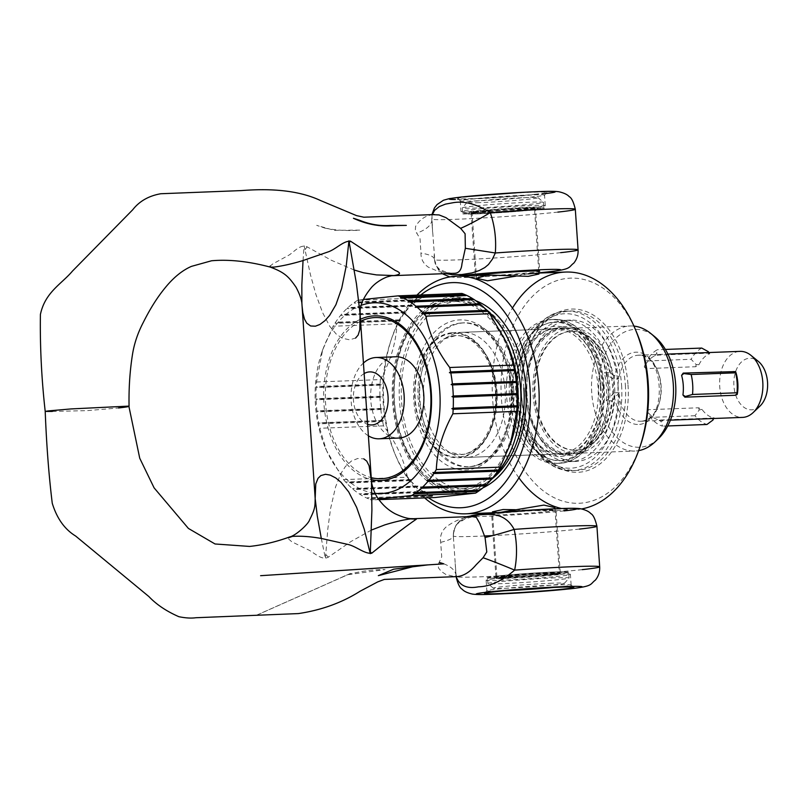 <?xml version="1.0" encoding="UTF-8"?>
<svg xmlns="http://www.w3.org/2000/svg" width="808" height="808" viewBox="0 0 808 808"><rect width="100%" height="100%" fill="white"/><g stroke="black" fill="none" stroke-linecap="round" stroke-linejoin="round"><path stroke-width="0.61" stroke-dasharray="4.04 3.03" d="M446.066 273.629L439.239 269.892L436.815 266.923L434.936 262.509L431.755 218.958L432.3 214.635M535.452 208.848A32.229 1.121 176.1 0 0 514.454 209.232A32.229 1.121 176.1 0 0 478.942 211.969A32.229 1.121 176.1 0 0 471.145 213.241A32.229 1.121 176.1 0 0 492.133 212.858A32.229 1.121 176.1 0 0 527.644 210.12A32.229 1.121 176.1 0 0 535.452 208.848L539.704 271.246A32.229 1.121 -3.9 0 1 531.906 272.518A32.229 1.121 -3.9 0 1 496.385 275.255A32.229 1.121 -3.9 0 1 475.397 275.629A32.229 1.121 -3.9 0 1 475.69 275.457M499.485 513.343A32.229 1.121 -3.9 0 1 535.007 510.606A32.229 1.121 -3.9 0 1 555.995 510.232A32.229 1.121 -3.9 0 1 548.198 511.494A32.229 1.121 -3.9 0 1 512.676 514.241A32.229 1.121 -3.9 0 1 491.688 514.615A32.229 1.121 -3.9 0 1 499.485 513.343M552.45 573.892A32.229 1.121 176.1 0 0 560.247 572.62A32.229 1.121 176.1 0 0 539.259 573.003A32.229 1.121 176.1 0 0 503.738 575.74A32.229 1.121 176.1 0 0 495.94 577.013A32.229 1.121 176.1 0 0 516.928 576.629A32.229 1.121 176.1 0 0 552.45 573.892M534.32 196.728A42.238 1.475 -3.9 0 1 488.466 200.283A42.238 1.475 -3.9 0 1 460.287 200.859A42.238 1.475 -3.9 0 1 460.257 200.818A42.238 1.475 -3.9 0 1 470.478 199.152A42.238 1.475 -3.9 0 1 517.029 195.556A42.238 1.475 -3.9 0 1 544.541 195.071A42.238 1.475 -3.9 0 1 544.521 195.122A42.238 1.475 -3.9 0 1 534.32 196.728M536.047 194.162A44.743 1.566 -3.9 0 1 487.466 197.93A44.743 1.566 -3.9 0 1 457.621 198.546A44.743 1.566 -3.9 0 1 468.418 196.728A44.743 1.566 -3.9 0 1 518.453 192.88A44.743 1.566 -3.9 0 1 546.844 192.456A44.743 1.566 -3.9 0 1 536.047 194.162M504.505 590.789A42.238 1.475 -3.9 0 1 486.84 590.789A42.238 1.475 -3.9 0 1 486.87 590.739A42.238 1.475 -3.9 0 1 497.071 589.123A42.238 1.475 -3.9 0 1 542.925 585.578A42.238 1.475 -3.9 0 1 571.105 584.992A42.238 1.475 -3.9 0 1 571.135 585.043A42.238 1.475 -3.9 0 1 560.904 586.709A42.238 1.475 -3.9 0 1 553.631 587.436M456.146 576.639L453.318 536.017L453.844 530.412L456.025 525.432L459.419 521.615L464.438 518.514L469.862 516.605M371.407 530.058L351.026 541.491L328.361 557.136C321.564 561.136 313.504 551.824 307.737 549.571L291.769 541.754L288.799 539.199L288.426 537.795M321.301 538.441L325.422 558.54L327.816 528.967L330.543 508.808L335.593 486.901L340.744 473.781L345.41 466.509L351.45 461.004L357.681 458.5L363.802 458.863M52.328 411.434L87.335 410.626L118.473 407.969M472.044 516.575C463.166 517.322 454.54 520.766 446.168 526.927C441.612 531.149 439.784 536.28 440.683 542.33L441.724 556.843L438.077 564.741L438.512 567.994L441.481 571.579L445.753 574.407L454.763 576.639M303.04 260.529L304.101 245.723L310.494 274.882L315.938 294.566L322.614 312.686L329.896 326.513L336.239 334.078L342.249 338.209L349.591 339.815L355.571 338.067M354.247 270.024L331.543 260.348L307.202 246.884C299.909 243.43 293.152 253.288 287.709 255.782L272.831 263.893L270.195 266.054M432.997 214.655C425.553 215.514 419.756 219.412 415.595 226.351L415.292 230.785L420.029 238.633L420.958 253.106C420.877 259.055 423.372 263.772 428.462 267.246L438.552 271.538L451.975 273.356M440.683 542.33A37.552 7.141 -3.8 0 0 453.318 536.068L453.318 536.068A37.552 7.141 -3.8 0 0 453.318 536.017A71.963 2.515 -3.9 0 0 453.318 536.037L453.429 532.341L456.005 524.978L460.903 519.595L466.368 516.736M443.754 563.853A37.552 18.018 -5.1 0 1 443.764 563.853L443.774 563.853A37.552 18.018 -5.1 0 1 456.096 575.67L456.096 575.67A37.552 18.018 -5.1 0 1 456.136 576.488A71.963 2.515 -3.9 0 0 456.086 576.589L455.197 563.56L456.237 576.639M560.651 252.662A71.963 2.515 -3.9 0 1 481.346 258.782A71.963 2.515 -3.9 0 1 434.472 259.62A37.552 9.696 176 0 0 434.472 259.519L434.472 259.519A37.552 9.696 176 0 0 420.958 253.106M557.894 212.1A71.963 2.515 -3.9 0 1 478.578 218.221A71.963 2.515 -3.9 0 1 431.704 219.059A71.963 2.515 -3.9 0 1 431.755 218.958A37.552 15.685 177.2 0 1 431.826 219.645L431.826 219.645A37.552 15.685 177.2 0 1 416.888 233.098M500.92 512.292L497.132 512.615M515.413 509.707L543.461 510.858L554.056 508.818M424.604 497.9A118.897 77.8 87.8 0 1 396.294 457.096A118.897 77.8 87.8 0 1 383.861 403.414A118.897 77.8 87.8 0 1 391.789 337.976A118.897 77.8 87.8 0 1 416.928 295.142M581.578 508.939A118.897 77.8 87.8 0 1 574.579 509.686A118.897 77.8 87.8 0 1 561.57 508.515M518.908 477.841A118.897 77.8 87.8 0 1 492.617 399.293A118.897 77.8 87.8 0 1 512.484 308.02M625.362 385.093A79.79 52.207 87.8 0 1 576.407 470.478A79.79 52.207 87.8 0 1 529.755 432.421A79.79 52.207 87.8 0 1 521.413 396.395A79.79 52.207 87.8 0 1 526.725 352.49A79.79 52.207 87.8 0 1 570.367 311.009A79.79 52.207 87.8 0 1 625.362 385.093M628.008 384.901A81.669 53.439 87.8 0 1 592.82 468.428A81.669 53.439 87.8 0 1 530.149 433.351A81.669 53.439 87.8 0 1 521.604 396.476A81.669 53.439 87.8 0 1 527.048 351.541A81.669 53.439 87.8 0 1 584.467 310.929A81.669 53.439 87.8 0 1 628.008 384.901M607.939 386.517A63.206 41.36 87.8 0 1 569.155 454.157A63.206 41.36 87.8 0 1 532.199 424.008A63.206 41.36 87.8 0 1 525.594 395.476A63.206 41.36 87.8 0 1 529.806 360.691A63.206 41.36 87.8 0 1 564.378 327.836A63.206 41.36 87.8 0 1 607.939 386.517M609.707 386.396A64.458 42.178 87.8 0 1 581.932 452.308A64.458 42.178 87.8 0 1 532.462 424.624A64.458 42.178 87.8 0 1 525.725 395.526A64.458 42.178 87.8 0 1 530.018 360.055A64.458 42.178 87.8 0 1 575.336 328.008A64.458 42.178 87.8 0 1 609.707 386.396M600.849 386.79A63.206 41.36 87.8 0 1 596.637 421.574A63.206 41.36 87.8 0 1 562.065 454.429A63.206 41.36 87.8 0 1 518.504 395.738A63.206 41.36 87.8 0 1 557.278 328.109A63.206 41.36 87.8 0 1 594.234 358.247A63.206 41.36 87.8 0 1 600.849 386.79M600.647 386.709A65.084 42.582 87.8 0 1 596.314 422.523A65.084 42.582 87.8 0 1 550.551 454.884A65.084 42.582 87.8 0 1 515.857 395.93A65.084 42.582 87.8 0 1 543.905 329.371A65.084 42.582 87.8 0 1 593.84 357.328A65.084 42.582 87.8 0 1 600.647 386.709M600.405 386.396A71.963 47.086 87.8 0 1 579.397 452.904A71.963 47.086 87.8 0 1 558.419 463.257A71.963 47.086 87.8 0 1 556.247 463.408A71.963 47.086 87.8 0 1 506.646 396.597A71.963 47.086 87.8 0 1 548.632 319.746A71.963 47.086 87.8 0 1 550.803 319.584A71.963 47.086 87.8 0 1 574.68 328.311A71.963 47.086 87.8 0 1 600.405 386.396M510.575 344.471A97 63.468 87.8 0 1 520.716 388.264A97 63.468 87.8 0 1 514.252 441.643M493.728 476.589A97 63.468 87.8 0 1 461.196 492.062A97 63.468 87.8 0 1 394.344 402A97 63.468 87.8 0 1 453.864 298.202A97 63.468 87.8 0 1 486.931 310.706M482.972 487.81A97 63.468 87.8 0 1 466.398 491.86A97 63.468 87.8 0 1 399.546 401.808A97 63.468 87.8 0 1 459.065 298.011A97 63.468 87.8 0 1 475.892 300.798M491.284 479.578A98.253 64.287 87.8 0 1 392.577 402.131A98.253 64.287 87.8 0 1 419.695 312.878A98.253 64.287 87.8 0 1 484.81 308.383M428.412 497.758A112.645 73.71 87.8 0 1 394.991 454.005A112.645 73.71 87.8 0 1 383.204 403.152A112.645 73.71 87.8 0 1 390.719 341.158A112.645 73.71 87.8 0 1 420.736 295.001M640.138 446.258A112.645 73.71 87.8 0 1 560.904 500.516A112.645 73.71 87.8 0 1 501.425 398.677A112.645 73.71 87.8 0 1 549.42 283.749A112.645 73.71 87.8 0 1 635.755 330.341M552.076 583.204A35.673 1.242 176.1 0 0 513.413 585.659A35.673 1.242 176.1 0 0 493.274 588.204A35.673 1.242 176.1 0 0 505.606 588.264A35.673 1.242 176.1 0 0 543.138 585.901A35.673 1.242 176.1 0 0 564.408 583.356A35.673 1.242 176.1 0 0 552.076 583.204M554.995 577.861A40.673 1.424 176.1 0 0 511.545 580.609A40.673 1.424 176.1 0 0 487.921 583.507A40.673 1.424 176.1 0 0 487.941 583.558A40.673 1.424 176.1 0 0 502 583.629A40.673 1.424 176.1 0 0 544.804 580.932A40.673 1.424 176.1 0 0 569.064 578.033A40.673 1.424 176.1 0 0 569.085 577.972A40.673 1.424 176.1 0 0 554.995 577.861M554.662 572.872A40.673 1.424 176.1 0 0 511.212 575.609A40.673 1.424 176.1 0 0 487.577 578.518A40.673 1.424 176.1 0 0 501.657 578.629A40.673 1.424 176.1 0 0 545.107 575.892A40.673 1.424 176.1 0 0 568.741 572.983A40.673 1.424 176.1 0 0 554.662 572.872M479.316 202.656A35.673 1.242 -3.9 0 1 466.984 202.505A35.673 1.242 -3.9 0 1 488.254 199.96A35.673 1.242 -3.9 0 1 525.786 197.596A35.673 1.242 -3.9 0 1 538.118 197.657A35.673 1.242 -3.9 0 1 517.979 200.202A35.673 1.242 -3.9 0 1 479.316 202.656M476.397 207.999A40.673 1.424 -3.9 0 1 462.307 207.878A40.673 1.424 -3.9 0 1 462.327 207.828A40.673 1.424 -3.9 0 1 486.588 204.919A40.673 1.424 -3.9 0 1 529.391 202.232A40.673 1.424 -3.9 0 1 543.451 202.303A40.673 1.424 -3.9 0 1 543.471 202.353A40.673 1.424 -3.9 0 1 519.837 205.252A40.673 1.424 -3.9 0 1 476.397 207.999M476.73 212.989A40.673 1.424 -3.9 0 1 462.651 212.878A40.673 1.424 -3.9 0 1 486.285 209.969A40.673 1.424 -3.9 0 1 529.725 207.222A40.673 1.424 -3.9 0 1 543.814 207.343A40.673 1.424 -3.9 0 1 520.18 210.252A40.673 1.424 -3.9 0 1 476.73 212.989M552.611 322.483A69.074 45.197 87.8 0 1 577.609 330.704A69.074 45.197 87.8 0 1 602.475 389.648A69.074 45.197 87.8 0 1 582.134 450.298A69.074 45.197 87.8 0 1 562.004 460.227A69.074 45.197 87.8 0 1 512.312 396.253A69.074 45.197 87.8 0 1 552.611 322.483M451.389 332.805A62.58 40.945 87.8 0 1 453.268 332.674A62.58 40.945 87.8 0 1 496.496 392.213A62.58 40.945 87.8 0 1 459.893 457.601A62.58 40.945 87.8 0 1 458.005 457.742A62.58 40.945 87.8 0 1 414.787 398.192A62.58 40.945 87.8 0 1 451.389 332.805M553.056 328.957A62.58 40.945 87.8 0 1 554.945 328.816A62.58 40.945 87.8 0 1 598.162 388.365A62.58 40.945 87.8 0 1 561.56 453.753A62.58 40.945 87.8 0 1 559.681 453.894A62.58 40.945 87.8 0 1 516.453 394.344A62.58 40.945 87.8 0 1 553.056 328.957M449.258 301.606A93.869 61.418 87.8 0 1 452.086 301.404A93.869 61.418 87.8 0 1 516.918 390.719A93.869 61.418 87.8 0 1 462.014 488.8A93.869 61.418 87.8 0 1 459.186 489.002A93.869 61.418 87.8 0 1 394.354 399.697A93.869 61.418 87.8 0 1 449.258 301.606M491.658 479.154A93.869 61.418 87.8 0 1 469.115 488.527A93.869 61.418 87.8 0 1 466.287 488.739A93.869 61.418 87.8 0 1 401.455 399.425A93.869 61.418 87.8 0 1 456.348 301.344A93.869 61.418 87.8 0 1 459.176 301.131A93.869 61.418 87.8 0 1 523.867 388.143M528.119 273.892L515.979 276.154M511.656 389.618A75.093 49.136 87.8 0 1 489.729 459.015A75.093 49.136 87.8 0 1 467.832 469.812A75.093 49.136 87.8 0 1 413.817 400.253A75.093 49.136 87.8 0 1 457.631 320.059A75.093 49.136 87.8 0 1 484.8 328.997A75.093 49.136 87.8 0 1 511.656 389.618M513.706 389.678A71.963 47.086 87.8 0 1 492.698 456.187A71.963 47.086 87.8 0 1 471.721 466.539A71.963 47.086 87.8 0 1 469.549 466.691A71.963 47.086 87.8 0 1 419.948 399.879A71.963 47.086 87.8 0 1 461.934 323.028A71.963 47.086 87.8 0 1 464.105 322.867A71.963 47.086 87.8 0 1 487.981 331.593A71.963 47.086 87.8 0 1 513.706 389.678M734.866 395.284L737.512 392.92M736.169 373.286L733.22 371.205M507.828 345.359A95.435 62.448 -92.2 0 0 449.147 300.051A95.435 62.448 -92.2 0 0 393.466 401.97A95.435 62.448 -92.2 0 0 462.125 490.355A95.435 62.448 -92.2 0 0 511.04 442.148M363.307 299.485L357.691 300.253L421.534 297.839L461.944 293.445M465.549 294.87L465.761 295.597L464.863 294.577M473.155 298.95L472.488 298.536M480.427 304.333L479.8 303.808M487.345 311.373L486.689 310.322M497.647 471.135L498.162 470.064M491.749 479.043L492.345 477.942M485.255 485.81L485.931 484.699M478.275 491.365L479.033 490.264M754.672 359.156A25.816 16.897 -92.2 0 0 748.965 358.287A25.816 16.897 -92.2 0 0 733.906 385.86A25.816 16.897 -92.2 0 0 752.47 409.767A25.816 16.897 -92.2 0 0 756.54 408.535M652.723 335.148A58.964 38.582 -92.2 0 0 633.22 329.533A58.964 38.582 -92.2 0 0 598.819 392.506A58.964 38.582 -92.2 0 0 641.239 447.127A58.964 38.582 -92.2 0 0 656.702 440.178M633.937 326.099A62.58 40.945 -92.2 0 0 630.129 325.978A62.58 40.945 -92.2 0 0 628.24 326.109A62.58 40.945 -92.2 0 0 591.648 391.496A62.58 40.945 -92.2 0 0 634.866 451.046A62.58 40.945 -92.2 0 0 636.755 450.904A62.58 40.945 -92.2 0 0 638.653 450.632M578.114 453.126A62.58 40.945 -92.2 0 0 614.716 387.739A62.58 40.945 -92.2 0 0 571.488 328.189A62.58 40.945 -92.2 0 0 569.61 328.331A62.58 40.945 -92.2 0 0 533.007 393.718A62.58 40.945 -92.2 0 0 576.225 453.258A62.58 40.945 -92.2 0 0 578.114 453.126M577.902 450.006A59.449 38.905 -92.2 0 0 612.666 387.88A59.449 38.905 -92.2 0 0 571.61 331.32A59.449 38.905 -92.2 0 0 569.822 331.452A59.449 38.905 -92.2 0 0 535.048 393.567A59.449 38.905 -92.2 0 0 576.114 450.137A59.449 38.905 -92.2 0 0 577.902 450.006M609.798 372.518A59.449 38.905 -92.2 0 0 570.903 331.351A59.449 38.905 -92.2 0 0 569.115 331.482A59.449 38.905 -92.2 0 0 534.34 393.597A59.449 38.905 -92.2 0 0 575.397 450.167A59.449 38.905 -92.2 0 0 577.195 450.036A59.449 38.905 -92.2 0 0 611.727 400.808L606.283 401.01A59.449 38.905 -92.2 0 0 604.354 372.73L609.798 372.518L618.534 378.901L613.09 379.114L606.899 374.579A62.58 40.945 -92.2 0 0 565.347 328.422A62.58 40.945 -92.2 0 0 563.459 328.563A62.58 40.945 -92.2 0 0 526.856 393.951A62.58 40.945 -92.2 0 0 570.084 453.5A62.58 40.945 -92.2 0 0 571.963 453.359A62.58 40.945 -92.2 0 0 608.535 398.637A62.58 40.945 -92.2 0 0 606.899 374.579L604.354 372.73M468.61 457.267A62.58 40.945 -92.2 0 0 505.212 391.88A62.58 40.945 -92.2 0 0 461.994 332.341A62.58 40.945 -92.2 0 0 460.106 332.482A62.58 40.945 -92.2 0 0 449.228 336.007A62.58 40.945 -92.2 0 0 423.442 396.425A62.58 40.945 -92.2 0 0 453.722 454.712A62.58 40.945 -92.2 0 0 466.731 457.409A62.58 40.945 -92.2 0 0 468.61 457.267M606.283 401.01L614.03 392.839A70.71 46.268 87.8 0 1 570.387 461.62A70.71 46.268 87.8 0 1 521.645 395.971A70.71 46.268 87.8 0 1 565.034 320.301A70.71 46.268 87.8 0 1 613.09 379.114M614.03 392.839L619.463 392.627A70.71 46.268 87.8 0 1 575.831 461.419A70.71 46.268 87.8 0 1 527.089 395.769A70.71 46.268 87.8 0 1 570.478 320.089A70.71 46.268 87.8 0 1 618.534 378.901M364.145 373.559A26.543 17.372 -92.2 0 0 353.46 400.303A26.543 17.372 -92.2 0 0 367.61 424.341M368.387 435.815A40.673 26.614 87.8 0 1 351.116 401.041A40.673 26.614 87.8 0 1 363.428 363.044M394.506 356.853A40.673 26.614 -92.2 0 0 370.781 400.293A40.673 26.614 -92.2 0 0 397.587 438.067M360.58 321.281A80.628 52.762 -92.2 0 0 325.624 403.849A80.628 52.762 -92.2 0 0 371.246 477.649M739.017 351.44A33.037 21.624 -92.2 0 0 719.655 385.204A33.037 21.624 -92.2 0 0 741.512 417.413M357.691 300.253A104.818 68.589 -92.2 0 0 354.975 302L354.338 302.445A104.818 68.589 -92.2 0 0 347.995 307.555L347.4 308.101A104.818 68.589 -92.2 0 0 341.501 314.322L340.956 314.979A104.818 68.589 -92.2 0 0 335.603 322.23L335.108 322.978A104.818 68.589 -92.2 0 0 333.088 326.24L322.624 349.955L316.544 381.992A104.818 68.589 -92.2 0 0 316.251 386.517L316.201 387.598A104.818 68.589 -92.2 0 0 316.11 398.687L316.14 399.768A104.818 68.589 -92.2 0 0 316.898 410.848L317.009 411.918A104.818 68.589 -92.2 0 0 318.604 422.826L318.796 423.877A104.818 68.589 -92.2 0 0 319.695 428.27L326.432 450.369L343.551 479.629A104.818 68.589 -92.2 0 0 345.976 482.406L346.561 483.043A104.818 68.589 -92.2 0 0 352.823 489.022L353.45 489.557A104.818 68.589 -92.2 0 0 360.095 494.415L360.762 494.829A104.818 68.589 -92.2 0 0 367.701 498.496L367.489 497.768L368.387 498.788A104.818 68.589 -92.2 0 0 371.306 499.92L378.457 498.96M361.176 305.343A95.435 62.448 -92.2 0 0 321.806 352.399A95.435 62.448 -92.2 0 0 325.422 448.006A95.435 62.448 -92.2 0 0 375.114 493.304M343.551 479.629L407.394 477.215A104.818 68.589 -92.2 0 0 409.818 479.992L411.161 479.518L410.403 480.629A104.818 68.589 -92.2 0 0 416.665 486.608L417.968 486.032L417.292 487.133A104.818 68.589 -92.2 0 0 423.937 491.991L425.19 491.315L424.594 492.405A104.818 68.589 -92.2 0 0 431.543 496.072L432.745 495.294L432.229 496.375A104.818 68.589 -92.2 0 0 435.148 497.506M407.394 477.215C404.182 459.914 396.233 442.794 383.537 425.846L319.695 428.27M316.544 381.992L380.376 379.578A104.818 68.589 -92.2 0 0 380.083 384.103L381.386 384.709L380.043 385.174A104.818 68.589 -92.2 0 0 379.952 396.274L381.285 396.768L379.982 397.354A104.818 68.589 -92.2 0 0 380.74 408.424L382.103 408.818L380.851 409.505A104.818 68.589 -92.2 0 0 382.436 420.413L383.84 420.685L382.639 421.463A104.818 68.589 -92.2 0 0 383.537 425.846M380.376 379.578C390.638 360.812 396.162 342.228 396.93 323.816L333.088 326.24M421.534 297.839A104.818 68.589 -92.2 0 0 418.817 299.586L419.473 300.626L418.18 300.021A104.818 68.589 -92.2 0 0 411.827 305.131L412.575 306.192L411.232 305.687A104.818 68.589 -92.2 0 0 405.343 311.908L406.171 312.949L404.798 312.565A104.818 68.589 -92.2 0 0 399.445 319.806L400.344 320.826L398.95 320.564A104.818 68.589 -92.2 0 0 396.93 323.816M647.42 411.454L648.572 409.686L698.577 407.788L701.99 409.383A33.037 21.624 87.8 0 0 713.767 417.989L659.197 420.059A33.037 21.624 -92.2 0 1 647.42 411.454L647.36 411.494M713.777 418.089L713.04 418.483M708.586 353.187L709.384 353.702L708.586 353.187L658.581 355.086L654.813 355.772A33.037 21.624 -92.2 0 0 644.37 366.792L645.774 368.61L695.779 366.711L698.94 364.731A33.037 21.624 87.8 0 1 709.384 353.702L709.374 353.51M644.309 366.812L644.572 367.377L644.37 366.792M378.932 499.637L371.306 499.92M432.229 496.375L368.387 498.788M431.543 496.072L367.701 498.496M424.594 492.405L360.762 494.829M423.937 491.991L360.095 494.415M417.292 487.133L353.45 489.557M416.665 486.608L352.823 489.022M410.403 480.629L346.561 483.043M409.818 479.992L345.976 482.406M382.639 421.463L318.796 423.877M382.436 420.413L318.604 422.826M380.851 409.505L317.009 411.918M380.74 408.424L316.898 410.848M379.982 397.354L316.14 399.768M379.952 396.274L316.11 398.687M380.043 385.174L316.201 387.598M380.083 384.103L316.251 386.517M398.95 320.564L335.108 322.978M399.445 319.806L335.603 322.23M404.798 312.565L340.956 314.979M405.343 311.908L341.501 314.322M411.232 305.687L347.4 308.101M411.827 305.131L347.995 307.555M418.18 300.021L354.338 302.445M418.817 299.586L354.975 302M419.473 300.626L354.217 303.101M412.575 306.192L347.319 308.656M406.171 312.949L340.915 315.423M400.344 320.826L335.088 323.301M381.386 384.709L316.13 387.184M381.285 396.768L316.029 399.243M382.103 408.818L316.847 411.282M383.84 420.685L318.574 423.15M411.161 479.518L345.905 481.992M417.968 486.032L352.712 488.497M425.19 491.315L359.934 493.779M432.745 495.294L367.489 497.768M611.727 400.808L619.463 392.627M698.94 364.731L696.153 364.56L691.133 359.287L646.683 360.974L644.35 366.519L645.774 368.61M701.748 348.076A39.733 25.997 -92.2 0 0 691.133 359.287M654.813 355.772L656.54 353.641L657.298 349.763A39.733 25.997 -92.2 0 0 646.683 360.974M696.153 364.56L695.779 366.711M656.54 353.641L658.581 355.086M665.398 349.45L657.298 349.763M698.577 407.788L699.243 409.959L694.981 415.716A39.733 25.997 -92.2 0 0 706.96 424.473M699.243 409.959L701.99 409.383M648.572 409.686L647.45 411.929L650.531 417.403A39.733 25.997 -92.2 0 0 662.51 426.159L661.197 421.978L659.197 420.059M663.025 420.241L661.197 421.978M694.981 415.716L650.531 417.403M667.751 425.957L662.51 426.159M538.865 272.811A53.197 1.858 -3.9 0 1 475.134 277.124A53.197 1.858 -3.9 0 1 458.166 276.124M452.692 273.326L447.107 272.579L439.673 269.488L436.603 266.206L434.472 259.519L434.149 254.863L434.472 259.62A71.963 2.515 -3.9 0 1 434.472 259.6L435.058 263.156L438.663 270.236L442.451 273.771M545.915 193.526A53.197 1.858 -3.9 0 1 542.431 193.92A53.197 1.858 -3.9 0 1 455.399 199.505M535.048 207.343A42.238 1.475 -3.9 0 1 488.497 210.928A42.238 1.475 -3.9 0 1 460.984 211.423A42.238 1.475 -3.9 0 1 471.205 209.757A42.238 1.475 -3.9 0 1 517.756 206.171A42.238 1.475 -3.9 0 1 545.269 205.676A42.238 1.475 -3.9 0 1 535.048 207.343M473.266 212.181A39.733 1.384 176.1 0 0 477.407 213.857A39.733 1.384 176.1 0 0 533.32 209.908A39.733 1.384 176.1 0 0 529.179 208.232A39.733 1.384 176.1 0 0 473.266 212.181M496.344 578.518A42.238 1.475 -3.9 0 1 542.895 574.932A42.238 1.475 -3.9 0 1 570.408 574.438A42.238 1.475 -3.9 0 1 560.186 576.104A42.238 1.475 -3.9 0 1 513.635 579.69A42.238 1.475 -3.9 0 1 486.123 580.184A42.238 1.475 -3.9 0 1 496.344 578.518M498.071 575.952A39.733 1.384 -3.9 0 1 553.985 572.003A39.733 1.384 -3.9 0 1 558.126 573.68A39.733 1.384 -3.9 0 1 502.212 577.629A39.733 1.384 -3.9 0 1 498.071 575.952M582.265 569.64A71.963 2.515 -3.9 0 1 502.96 575.75A71.963 2.515 -3.9 0 1 456.086 576.589L456.086 576.649M328.361 557.136A62.58 26.482 -150 0 0 325.745 554.561M579.498 529.078A71.963 2.515 -3.9 0 1 492.668 535.593M484.416 535.987A71.963 2.515 -3.9 0 1 453.318 536.037C455.399 523.291 454.46 525.725 465.014 518.908L473.579 516.453M564.035 510.898A53.197 1.858 -3.9 0 1 508.737 515.231A53.197 1.858 -3.9 0 1 471.246 516.251M304.959 249.652A62.58 23.139 -36.8 0 0 307.202 246.884M621.584 385.234A79.79 52.207 87.8 0 1 572.62 470.62A79.79 52.207 87.8 0 1 517.625 396.546A79.79 52.207 87.8 0 1 566.59 311.161A79.79 52.207 87.8 0 1 621.584 385.234M618.059 385.487A77.285 50.571 87.8 0 1 572.963 468.024A77.285 50.571 87.8 0 1 517.362 396.435A77.285 50.571 87.8 0 1 562.459 313.898A77.285 50.571 87.8 0 1 618.059 385.487M603.243 386.295A71.963 47.086 87.8 0 1 559.085 463.307A71.963 47.086 87.8 0 1 509.484 396.486A71.963 47.086 87.8 0 1 553.642 319.473A71.963 47.086 87.8 0 1 603.243 386.295M603.505 386.396A69.468 45.45 87.8 0 1 562.974 460.58A69.468 45.45 87.8 0 1 513.009 396.243A69.468 45.45 87.8 0 1 553.53 322.059A69.468 45.45 87.8 0 1 603.505 386.396M548.46 572.286A31.29 1.091 176.1 0 0 515.039 574.397A31.29 1.091 176.1 0 0 496.859 576.629A31.29 1.091 176.1 0 0 507.687 576.72A31.29 1.091 176.1 0 0 541.107 574.609A31.29 1.091 176.1 0 0 559.288 572.377A31.29 1.091 176.1 0 0 548.46 572.286M554.955 508.777L559.288 572.377L560.045 573.397L549.319 573.448A32.542 1.131 176.1 0 0 503.566 576.68A32.542 1.131 176.1 0 0 506.959 578.053A32.542 1.131 176.1 0 0 552.753 574.821A32.542 1.131 176.1 0 0 549.359 573.448C529.705 574.003 492.809 577.508 496.253 577.74L496.859 576.629L492.516 513.029M482.931 213.575A31.29 1.091 -3.9 0 1 472.104 213.484A31.29 1.091 -3.9 0 1 490.274 211.252A31.29 1.091 -3.9 0 1 523.695 209.141A31.29 1.091 -3.9 0 1 534.532 209.232A31.29 1.091 -3.9 0 1 516.352 211.464A31.29 1.091 -3.9 0 1 482.931 213.575M482.033 212.413A32.542 1.131 -3.9 0 1 478.639 211.04A32.542 1.131 -3.9 0 1 524.432 207.808A32.542 1.131 -3.9 0 1 527.826 209.181A32.542 1.131 -3.9 0 1 482.033 212.413M460.207 323.089A71.963 47.086 87.8 0 1 462.378 322.927A71.963 47.086 87.8 0 1 512.08 391.405A71.963 47.086 87.8 0 1 469.983 466.6A71.963 47.086 87.8 0 1 467.822 466.761A71.963 47.086 87.8 0 1 418.12 398.283A71.963 47.086 87.8 0 1 460.207 323.089M454.126 335.684A59.6 38.996 -92.2 0 0 443.764 339.047A59.6 38.996 -92.2 0 0 419.201 396.587A59.6 38.996 -92.2 0 0 448.046 452.096A59.6 38.996 -92.2 0 0 462.226 454.53A59.6 38.996 -92.2 0 0 497.001 390.89A59.6 38.996 -92.2 0 0 454.126 335.684M641.835 421.18A33.037 21.624 -92.2 0 0 661.166 386.658A33.037 21.624 -92.2 0 0 638.34 355.217A33.037 21.624 -92.2 0 0 637.35 355.298A33.037 21.624 -92.2 0 0 618.019 389.82A33.037 21.624 -92.2 0 0 640.845 421.261A33.037 21.624 -92.2 0 0 641.835 421.18M639.683 424.392A36.168 23.664 -92.2 0 0 660.793 385.769A36.168 23.664 -92.2 0 0 634.765 352.268A36.168 23.664 -92.2 0 0 613.666 390.89A36.168 23.664 -92.2 0 0 639.683 424.392M459.853 456.974A61.953 40.541 -92.2 0 0 496.001 390.82A61.953 40.541 -92.2 0 0 451.43 333.431A61.953 40.541 -92.2 0 0 415.282 399.596A61.953 40.541 -92.2 0 0 459.853 456.974M360.449 319.271A82.376 53.904 -92.2 0 0 323.947 403.99A82.376 53.904 -92.2 0 0 371.377 479.588M538.865 272.831L488.921 276.467L457.52 277.548L449.814 276.922M431.926 214.645L432.593 232.098L431.826 219.645C431.704 213.403 434.371 215.716 434.542 214.544M471.145 213.241L475.397 275.629M560.247 572.62L555.995 510.232M460.287 200.859L457.621 198.546M460.257 200.818L460.984 211.423C465.448 215.039 456.177 213.585 473.68 213.989C488.648 213.595 518.807 211.524 533.421 209.898C549.915 207.212 541.511 209.848 545.269 205.676L544.541 195.071M571.105 584.992L573.771 587.315M571.135 585.043L570.408 574.438C567.135 570.499 572.014 572.569 561.196 571.791C547.824 571.943 513.848 574.185 497.97 575.963C481.467 578.649 489.88 576.013 486.123 580.184L486.84 590.789M486.87 590.739L484.537 593.405M544.521 195.122L546.844 192.456M495.94 577.013L491.688 514.615M453.642 540.784L453.318 536.037L453.642 540.784M255.934 615.464L351.662 572.902L339.633 578.255L347.319 574.751L385.083 569.59C372.316 569.61 360.035 571.256 348.238 574.518L256.126 615.454M324.866 228.108C336.3 230.381 347.975 231.058 359.893 230.118L334.148 230.331L316.665 225.331L324.866 228.108M574.579 509.686L543.461 510.868M529.755 432.421L530.149 433.351M576.407 470.478L572.62 470.62C544.663 472.518 518.928 437.502 516.756 396.536C513.04 353.066 536.744 311.252 566.59 311.161L570.367 311.009M532.199 424.008L532.462 424.624M569.155 454.157L562.065 454.429M596.637 421.574L596.314 422.523M556.247 463.408L559.085 463.307C586.083 463.196 607.465 425.483 604.111 386.295C602.162 349.369 578.942 317.766 553.642 319.473L550.803 319.584M466.398 491.86L461.196 492.062M394.991 454.005L396.294 457.096M492.506 512.797L492.436 511.838M493.274 588.204L487.941 583.558M487.921 583.507L487.577 578.518M538.744 271.044L534.532 209.232L535.138 208.111C538.582 208.353 501.687 211.858 482.073 212.413L471.347 212.464L472.104 213.484L476.316 275.296M476.326 275.437L476.518 278.275M466.984 202.505L462.327 207.828M462.307 207.878L462.651 212.878M577.609 330.704L574.68 328.311M582.134 450.298L579.397 452.904M554.945 328.816L453.268 332.674M459.176 301.131L452.086 301.404M466.287 488.739L459.186 489.002M559.681 453.894L458.005 457.742M543.471 202.353L543.814 207.343M538.118 197.657L543.451 202.303M569.085 577.972L568.741 572.983M564.408 583.356L569.064 578.033M390.719 341.158L391.789 337.976M459.065 298.011L453.864 298.202M594.234 358.247L593.84 357.328M564.378 327.836L557.278 328.109M529.806 360.691L530.018 360.055M526.725 352.49L527.048 351.541M538.885 273.064L534.472 273.235M464.105 322.867L462.378 322.927C486.093 320.685 510.626 354.55 511.1 393.9C512.898 431.381 492.597 465.307 469.862 466.61L469.549 466.691M492.698 456.187L489.729 459.015M487.981 331.593L484.8 328.997M449.228 336.007L443.764 339.047L455.278 335.724C474.508 333.936 494.506 360.782 495.496 392.698C497.607 424.24 480.619 453.359 461.469 454.419L448.046 452.096L453.722 454.712M670.408 420.14L641.714 421.19C667.499 421.826 663.631 350.692 638.34 355.217L667.913 354.096M571.488 328.189L630.129 325.978M570.903 331.351L571.61 331.32M461.994 332.341L565.347 328.422M570.478 320.089L565.034 320.301M575.831 461.419L570.387 461.62M466.731 457.409L570.084 453.5M575.397 450.167L576.114 450.137M576.225 453.258L634.866 451.046M325.422 448.006L326.432 450.369M321.806 352.399L322.624 349.955"/><path stroke-width="1.21" d="M432.3 214.635L434.623 210.343L439.299 206.575L445.521 204.111L452.359 202.858C463.661 200.586 476.296 203.828 490.264 212.595C494.718 225.594 496.405 239.057 495.314 252.985L492.456 259.085L488.436 264.539L484.82 267.549L479.316 270.508L472.003 272.912L461.843 274.538L452.238 274.69L446.066 273.629M475.69 275.457A32.229 1.121 -3.9 0 1 483.194 274.366A32.229 1.121 -3.9 0 1 518.716 271.619A32.229 1.121 -3.9 0 1 539.704 271.246M469.862 516.605L479.78 514.817C490.527 514.08 505.03 512.494 514.161 529.402C517.13 543.026 517.292 556.601 514.645 570.125C502 581.033 489.961 586.588 478.528 586.8C466.812 589.103 459.348 585.659 456.136 576.488M495.344 591.698A44.743 1.566 -3.9 0 1 543.925 587.931A44.743 1.566 -3.9 0 1 573.771 587.315A44.743 1.566 -3.9 0 1 562.974 589.133A44.743 1.566 -3.9 0 1 512.928 592.981A44.743 1.566 -3.9 0 1 484.537 593.405A44.743 1.566 -3.9 0 1 495.344 591.698M553.631 587.436A42.238 1.475 -3.9 0 1 504.505 590.789M288.426 537.795L292.456 536.381C301.111 535.866 310.838 536.583 321.624 538.512L348.692 544.612C356.995 546.905 364.62 553.965 371.71 553.248C387.931 540.108 401.495 529.664 412.423 521.907L416.383 519.15L410.494 518.898C403.03 519.928 394.435 521.928 384.719 524.917L371.407 530.058M118.473 407.969C126.472 407.091 129.926 406.464 128.846 406.111L139.733 458.237L154.096 487.86L188.405 528.432L215.039 543.976L249.601 546.43C262.923 545.006 276.255 541.845 289.597 536.956L289.597 536.956C295.263 535.987 308.444 524.16 309.615 519.797C315.383 508.363 314.979 506.323 315.171 498.536L317.281 516.019L321.301 538.441M363.802 458.863L366.731 461.105L369.094 465.802L371.468 481.023L371.912 510.04L370.266 553.662L364.236 529.19L356.651 507.414L348.692 491.9L341.016 482.305L335.714 477.932L330.199 475.114L325.523 474.296L320.826 475.589L318.029 478.326L315.756 483.972L315.171 498.536L301.889 303.404L301.839 284.982L303.04 260.529M128.846 406.111L71.013 408.929L48.238 410.919L45.208 411.413L52.328 411.434M454.763 576.639L457.671 576.538C464.044 575.72 470.195 571.801 476.114 564.792L483.073 557.742L486.79 551.945L485.063 537.502L479.679 523.251L476.306 517.302L472.044 516.575M355.571 338.067L358.146 335.078L359.812 329.714L360.065 313.696L356.459 283.871L348.935 240.845L346.268 265.711L341.713 288.224L335.926 304.707L329.634 315.413L324.988 320.645L319.928 324.452L315.423 326.2L310.625 325.988L306.747 323.16L304.525 319.17L302.838 312.807L302.01 305.505C302.061 300.909 300.071 294.829 296.061 287.264C288.597 276.457 284.578 272.437 270.306 267.115L274.094 267.084C282.709 265.953 292.244 263.812 302.687 260.651L328.725 251.702C336.663 248.601 343.279 240.966 350.44 241.137L395.284 270.458C401.303 272.872 400.849 274.569 393.91 275.558L376.538 274.912L363.459 272.771L354.247 270.024M270.195 266.054L270.306 267.115C248.652 261.358 229.078 259.237 211.565 260.772L191.456 266.367C182.093 270.438 173.144 277.8 164.62 288.456C157.095 297.677 149.975 309.03 143.238 322.523C138.037 332.482 134.522 342.693 132.704 353.147C129.916 370.114 128.714 387.81 129.068 406.242M451.975 273.356L391.567 275.72L387.093 276.912C381.063 279.336 376.023 282.669 371.963 286.911C357.52 304.06 360.59 312.595 360.065 313.696L371.468 481.023C371.226 482.376 373.71 493.153 378.77 499.405C383.265 505.606 388.749 510.404 395.203 513.797C408.717 520.089 412.11 518.302 412.868 518.726L473.498 516.464M453.874 273.336L455.449 273.225C459.328 272.649 461.509 269.448 461.984 263.6L465.347 248.278L465.095 233.724L460.621 228.341L445.996 217.665L439.128 214.948L432.997 214.655M466.368 516.736L482.891 513.999L542.471 509.394C566.66 508.202 575.145 507.929 580.629 508.757C585.588 509.899 588.981 511.504 590.789 513.575C593.163 514.767 595.203 518.989 596.92 526.24A71.963 2.515 -3.9 0 0 514.161 529.402A37.552 2.545 -16.7 0 1 485.063 537.502M456.086 576.589C457.793 583.841 459.843 588.062 462.206 589.254C464.024 591.325 467.408 592.931 472.377 594.072C477.861 594.91 486.335 594.638 510.535 593.436L570.105 588.84C593.86 586.174 589.719 584.285 595.415 580.083C598.526 576.215 599.95 571.791 599.677 566.802A71.963 2.515 -3.9 0 0 514.645 570.125A37.552 1.899 22.4 0 0 483.073 557.742M439.34 562.499A37.552 18.018 -5.1 0 1 443.754 563.853A37.552 18.018 -5.1 0 1 443.774 563.853L420.372 565.388L427.331 564.954L393.647 569.185L378.346 575.639L417.554 565.509L260.6 575.69L443.764 563.853M465.347 248.278L495.314 252.985A71.963 2.515 -3.9 0 1 578.074 249.823A71.963 2.515 -3.9 0 1 560.651 252.662M460.621 228.341A37.552 4.242 149.7 0 0 490.264 212.595A71.963 2.515 -3.9 0 1 575.306 209.272A71.963 2.515 -3.9 0 1 557.894 212.1M554.056 508.818L554.874 507.586L543.875 505.091L500.92 512.292M497.132 512.615L492.446 511.838L503.111 509.525L515.413 509.707M416.928 295.142A118.897 77.8 87.8 0 1 456.813 276.174A118.897 77.8 87.8 0 1 538.764 386.567A118.897 77.8 87.8 0 1 465.812 513.807A118.897 77.8 87.8 0 1 424.604 497.9M512.484 308.02A118.897 77.8 87.8 0 1 565.58 272.054A118.897 77.8 87.8 0 1 635.098 328.765A118.897 77.8 87.8 0 1 647.531 382.447A118.897 77.8 87.8 0 1 639.603 447.885A118.897 77.8 87.8 0 1 581.578 508.939M561.57 508.515A118.897 77.8 87.8 0 1 518.908 477.841M484.81 308.383A98.253 64.287 87.8 0 1 510.313 343.854A98.253 64.287 87.8 0 1 520.584 388.204A98.253 64.287 87.8 0 1 514.039 442.279L514.252 441.643A97 63.468 87.8 0 1 493.728 476.589M475.892 300.798A97 63.468 87.8 0 1 525.917 388.062A97 63.468 87.8 0 1 482.972 487.81M514.039 442.279A98.253 64.287 87.8 0 1 491.284 479.578M420.736 295.001A112.645 73.71 87.8 0 1 529.967 387.184A112.645 73.71 87.8 0 1 428.412 497.758M635.755 330.341A112.645 73.71 87.8 0 1 636.401 331.856A112.645 73.71 87.8 0 1 648.188 382.709A112.645 73.71 87.8 0 1 640.673 444.703A112.645 73.71 87.8 0 1 640.138 446.258M515.979 276.154L487.517 280.77L476.518 278.275L487.921 275.003L528.28 276.336L538.946 274.023L534.472 273.235L528.119 273.892M523.867 388.143A93.869 61.418 87.8 0 1 491.658 479.154M487.466 311.171A97 63.468 87.8 0 1 510.575 344.471L510.313 343.854M735.603 372.821A39.733 25.997 -92.2 0 1 736.967 392.789L737.138 394.516L734.866 395.284L684.861 397.172L682.942 394.981A33.037 21.624 -92.2 0 0 681.599 375.346L683.225 373.094L735.573 371.589L735.603 372.821L691.153 374.498L683.78 373.559L681.599 375.346M735.573 371.589L736.169 373.286A33.037 21.624 87.8 0 1 737.512 392.92L737.138 394.516M741.512 417.413A33.037 21.624 -92.2 0 0 742.512 417.403A33.037 21.624 -92.2 0 0 743.511 417.332A33.037 21.624 -92.2 0 0 753.137 412.585A33.037 21.624 -92.2 0 0 762.863 383.568A33.037 21.624 -92.2 0 0 750.975 355.379A33.037 21.624 -92.2 0 0 740.007 351.369A33.037 21.624 -92.2 0 0 739.017 351.44M511.04 442.148A95.435 62.448 -92.2 0 0 511.444 440.966A95.435 62.448 -92.2 0 0 507.828 345.359L513.555 365.095L449.713 367.509C437.017 350.571 429.068 333.451 425.866 316.15A104.818 68.589 -92.2 0 0 423.432 313.373L422.089 313.837L422.847 312.736A104.818 68.589 -92.2 0 0 416.585 306.757L415.282 307.333L415.958 306.222A104.818 68.589 -92.2 0 0 409.313 301.364L408.06 302.051L408.656 300.95A104.818 68.589 -92.2 0 0 401.707 297.294L400.505 298.071L401.021 296.99A104.818 68.589 -92.2 0 0 398.102 295.859L363.307 299.485M400.505 298.071L465.761 295.597L464.863 294.577A104.818 68.589 -92.2 0 0 461.944 293.445L398.102 295.859M408.06 302.051L473.316 299.586L472.488 298.536A104.818 68.589 -92.2 0 0 465.549 294.87L401.707 297.294M415.282 307.333L480.538 304.858L479.8 303.808A104.818 68.589 -92.2 0 0 473.155 298.95L409.313 301.364M425.866 316.15L489.699 313.726A104.818 68.589 -92.2 0 0 487.274 310.959L486.689 310.322A104.818 68.589 -92.2 0 0 480.427 304.333L416.585 306.757M489.699 313.726L506.828 342.996M378.932 499.637L435.148 497.506L475.559 493.112A104.818 68.589 -92.2 0 0 478.275 491.365L478.912 490.921A104.818 68.589 -92.2 0 0 485.255 485.81L485.861 485.255A104.818 68.589 -92.2 0 0 491.749 479.043L492.294 478.386A104.818 68.589 -92.2 0 0 497.647 471.135L498.162 470.064L434.3 472.801A104.818 68.589 -92.2 0 0 436.32 469.539C437.098 451.137 442.612 432.553 452.874 413.787L516.716 411.363A104.818 68.589 -92.2 0 0 516.999 406.848L517.049 405.767A104.818 68.589 -92.2 0 0 517.14 394.678L517.11 393.597A104.818 68.589 -92.2 0 0 516.352 382.517L516.241 381.447A104.818 68.589 -92.2 0 0 514.656 370.539L514.454 369.488A104.818 68.589 -92.2 0 0 513.555 365.095M516.716 411.363L510.626 443.4L500.162 467.125L436.32 469.539M498.142 470.387A104.818 68.589 -92.2 0 0 500.162 467.125M375.114 493.304A95.435 62.448 -92.2 0 0 384.103 493.314A95.435 62.448 -92.2 0 0 439.784 391.395A95.435 62.448 -92.2 0 0 371.125 303A95.435 62.448 -92.2 0 0 361.176 305.343M378.457 498.96L411.716 495.526A104.818 68.589 -92.2 0 0 414.433 493.779L413.777 492.729L415.07 493.334A104.818 68.589 -92.2 0 0 421.423 488.234L420.675 487.174L422.018 487.679A104.818 68.589 -92.2 0 0 427.907 481.457L427.079 480.406L428.452 480.8A104.818 68.589 -92.2 0 0 433.805 473.559L432.906 472.529L434.3 472.801M452.874 413.787A104.818 68.589 -92.2 0 0 453.167 409.262L451.864 408.656L453.217 408.191A104.818 68.589 -92.2 0 0 453.298 397.092L451.965 396.597L453.268 396.011A104.818 68.589 -92.2 0 0 452.52 384.931L451.147 384.547L452.399 383.861A104.818 68.589 -92.2 0 0 450.814 372.953L449.41 372.68L450.611 371.902A104.818 68.589 -92.2 0 0 449.713 367.509M756.54 408.535A25.816 16.897 -92.2 0 0 759.995 406.06A25.816 16.897 -92.2 0 0 767.6 383.396A25.816 16.897 -92.2 0 0 758.308 361.368A25.816 16.897 -92.2 0 0 754.672 359.156M656.702 440.178A58.964 38.582 -92.2 0 0 658.419 438.643A58.964 38.582 -92.2 0 0 675.781 386.87A58.964 38.582 -92.2 0 0 654.561 336.552A58.964 38.582 -92.2 0 0 652.723 335.148M638.653 450.632A62.58 40.945 -92.2 0 0 654.995 441.905A62.58 40.945 -92.2 0 0 673.418 386.961A62.58 40.945 -92.2 0 0 650.884 333.563A62.58 40.945 -92.2 0 0 633.937 326.099M371.246 477.649A80.628 52.762 -92.2 0 0 383.628 478.538A80.628 52.762 -92.2 0 0 426.533 432.856A80.628 52.762 -92.2 0 0 430.674 392.425A80.628 52.762 -92.2 0 0 423.766 359.863L423.766 359.863A80.628 52.762 -92.2 0 0 372.67 317.746A80.628 52.762 -92.2 0 0 360.58 321.281M426.533 432.856L426.533 432.856A115.776 115.776 0 0 0 423.766 359.863C432.29 383.901 433.209 408.232 426.533 432.856M367.61 424.341A26.543 17.372 -92.2 0 0 388.052 396.536A26.543 17.372 -92.2 0 0 364.145 373.559M363.428 363.044A40.673 26.614 87.8 0 1 374.851 357.601A40.673 26.614 87.8 0 1 376.074 357.51A40.673 26.614 87.8 0 1 404.111 395.274A40.673 26.614 87.8 0 1 380.376 438.714A40.673 26.614 87.8 0 1 379.154 438.805A40.673 26.614 87.8 0 1 368.387 435.815M397.587 438.067A40.673 26.614 -92.2 0 0 398.819 438.057A40.673 26.614 -92.2 0 0 400.041 437.976A40.673 26.614 -92.2 0 0 423.826 395.466A40.673 26.614 -92.2 0 0 395.738 356.762A40.673 26.614 -92.2 0 0 394.506 356.853M464.863 294.577L401.021 296.99M472.488 298.536L408.656 300.95M479.8 303.808L415.958 306.222M486.689 310.322L422.847 312.736M487.274 310.959L423.432 313.373M514.454 369.488L450.611 371.902M514.656 370.539L450.814 372.953M516.241 381.447L452.399 383.861M516.352 382.517L452.52 384.931M517.11 393.597L453.268 396.011M517.14 394.678L453.298 397.092M517.049 405.767L453.217 408.191M516.999 406.848L453.167 409.262M497.647 471.135L433.805 473.559M492.294 478.386L428.452 480.8M491.749 479.043L427.907 481.457M485.861 485.255L422.018 487.679M485.255 485.81L421.423 488.234M478.912 490.921L415.07 493.334M411.716 495.526L475.559 493.112M478.275 491.365L414.433 493.779M479.033 490.264L413.777 492.729M485.931 484.699L420.675 487.174M492.345 477.942L427.079 480.406M498.162 470.064L432.906 472.529M517.12 406.182L451.864 408.656M517.221 394.122L451.965 396.597M516.403 382.073L451.147 384.547M514.676 370.216L449.41 372.68M487.345 311.373L422.089 313.837M682.942 394.981L685.346 396.476L692.517 394.466A39.733 25.997 -92.2 0 0 691.153 374.498M683.225 373.094L683.78 373.559M685.346 396.476L684.861 397.172M736.967 392.789L692.517 394.466M665.398 349.45L701.748 348.076L708.333 351.682L709.384 353.702M708.586 353.187L708.333 351.682M713.767 417.989L712.999 420.009L706.96 424.473L667.751 425.957M712.999 420.009L713.04 418.483M458.166 276.124A53.197 1.858 -3.9 0 1 467.357 274.962A53.197 1.858 -3.9 0 1 542.198 269.67A53.197 1.858 -3.9 0 1 547.743 271.922A53.197 1.858 -3.9 0 1 538.865 272.811M471.246 516.251A53.197 1.858 -3.9 0 1 483.649 513.938A53.197 1.858 -3.9 0 1 558.49 508.646A53.197 1.858 -3.9 0 1 564.035 510.898M582.265 569.64A71.963 2.515 -3.9 0 0 599.677 566.802L596.92 526.24A71.963 2.515 -3.9 0 1 579.498 529.078M455.399 199.505A53.197 1.858 -3.9 0 1 462.035 196.97A53.197 1.858 -3.9 0 1 534.674 191.769A53.197 1.858 -3.9 0 1 545.915 193.526M488.961 591.941A53.197 1.858 -3.9 0 1 563.812 586.648A53.197 1.858 -3.9 0 1 569.357 588.891A53.197 1.858 -3.9 0 1 494.506 594.183A53.197 1.858 -3.9 0 1 488.961 591.941M371.71 553.248A62.58 29.058 29.1 0 1 370.428 551.945M492.668 535.593A71.963 2.515 -3.9 0 1 484.416 535.987M349.339 242.541A62.58 25.745 144.1 0 1 350.44 241.137M371.377 479.588A82.376 53.904 -92.2 0 0 383.214 480.295A82.376 53.904 -92.2 0 0 431.27 392.324A82.376 53.904 -92.2 0 0 372.013 316.029A82.376 53.904 -92.2 0 0 360.449 319.271M431.926 214.645L434.401 207.999L437.037 204.596L443.451 200.253L449.137 198.657L461.287 197.021L520.857 192.425C545.057 191.223 553.53 190.951 559.015 191.789C563.984 192.93 567.367 194.536 569.175 196.607C571.549 197.788 573.599 202.02 575.306 209.272L578.074 249.823C578.336 254.813 576.912 259.247 573.801 263.105C568.105 267.307 572.256 269.205 548.501 271.862L538.865 272.831M449.814 276.922L442.451 273.771M434.502 214.544L363.832 217.201L356.469 215.595L320.746 200.626C295.193 188.648 264.327 188.819 241.188 190.597L160.802 193.738C148.763 195.849 139.4 201.202 132.714 209.767L72.558 270.993C61.307 284.285 45.137 292.153 40.4 314.474C39.945 346.46 41.541 378.77 45.208 411.413C46.511 444.976 48.864 475.599 52.257 503.263C56.903 518.443 64.691 529.361 75.609 536.017L148.864 596.536C156.459 604.546 166.458 611.272 178.861 616.696C185.507 618.049 191.153 618.403 195.809 617.736L298.384 613.585C321.402 610.161 341.976 602.707 360.105 591.224L377.72 581.891L384.335 579.417L456.237 576.639M353.429 218.271L359.631 220.301C369.963 224.452 380.184 226.159 390.284 225.432L406.323 225.392L395.173 225.583C380.972 227.028 367.054 224.584 353.429 218.271M456.096 575.67L456.257 576.639M452.692 273.326L453.864 273.336M496.92 512.625L465.812 513.807M640.673 444.703L639.603 447.885M538.744 271.044L538.956 274.023M554.955 508.777L554.874 507.586M636.401 331.856L635.098 328.765M565.58 272.054L538.885 273.064M487.921 274.993L456.813 276.174M667.913 354.096L740.007 351.369M511.444 440.966L510.626 443.4M758.308 361.368L750.975 355.379M759.995 406.06L753.137 412.585M654.561 336.552L650.884 333.563M658.419 438.643L654.995 441.905M395.738 356.762L376.074 357.51M398.819 438.057L379.154 438.805M670.408 420.14L742.512 417.403"/></g></svg>
